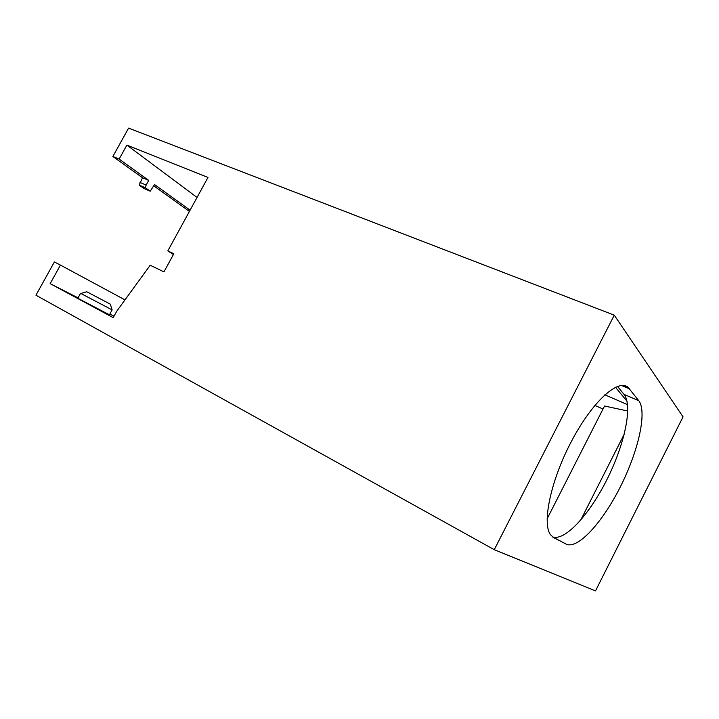 <?xml version="1.0" encoding="UTF-8"?>
<svg xmlns="http://www.w3.org/2000/svg" width="719" height="719" viewBox="0 0 719 719"><rect width="100%" height="100%" fill="white"/><g stroke="black" fill="none" stroke-linecap="round" stroke-linejoin="round"><path stroke-width="1.08" d="M109.441 314.805L77.823 298.268L80.555 293.316L112.137 309.889L109.432 314.832M110.367 304.182L86.747 291.743L110.367 304.182L112.137 309.889M113.225 317.645L50.159 283.646L60.441 265.095L54.392 261.959L35.95 295.212L494.259 549.693L614.269 315.165L128.593 128.108L112.865 156.481L119.156 159.079L126.895 145.103L207.98 177.449L167.815 250.922L173.854 253.744L163.941 271.89L150.19 265.239L116.739 311.228L113.225 317.645M114.015 316.207L109.845 314.077M78.047 297.864L50.159 283.646M190.095 210.173L154.513 184.54L150.235 191.2L144.079 188.576L139.144 185.098L142.551 177.791L112.865 156.481M189.412 211.422L153.785 185.853M614.269 315.165L683.05 416.858L595.503 590.892L494.259 549.693M142.551 177.791L148.734 180.379L119.156 159.079M197.051 197.455L126.895 145.103M124.989 299.886L60.441 265.095M566.096 544.085L553.81 537.713L550.61 534.864C541.695 523.522 550.835 479.995 571.866 440.54C592.798 400.959 618.637 378.104 628.244 387.541L638.769 400.69C647.397 411.933 638.265 451.496 620.272 486.988C602.396 522.56 577.663 549.864 566.096 544.085L552.605 536.949M552.435 536.814C564.792 541.677 589.526 514.489 606.998 479.438C624.595 444.468 633.017 405.651 624.02 394.38L617.495 386.4M627.004 401.211L615.482 387.253M604.832 394.803L627.561 404.635M603.016 409.03L594.829 405.417M627.795 411.016L604.544 406.019L547.087 518.884M624.245 434.168L580.646 520.214M173.432 254.517L167.815 250.922M139.98 182.446L146.155 185.071L148.734 180.379M139.144 185.098L145.319 187.731L146.155 185.071M150.235 191.2L145.319 187.731M638.769 400.69L624.02 394.38M629.44 388.817L621.504 385.456M86.729 291.752L80.896 293.451M623.292 385.447L628.244 387.541"/></g></svg>
